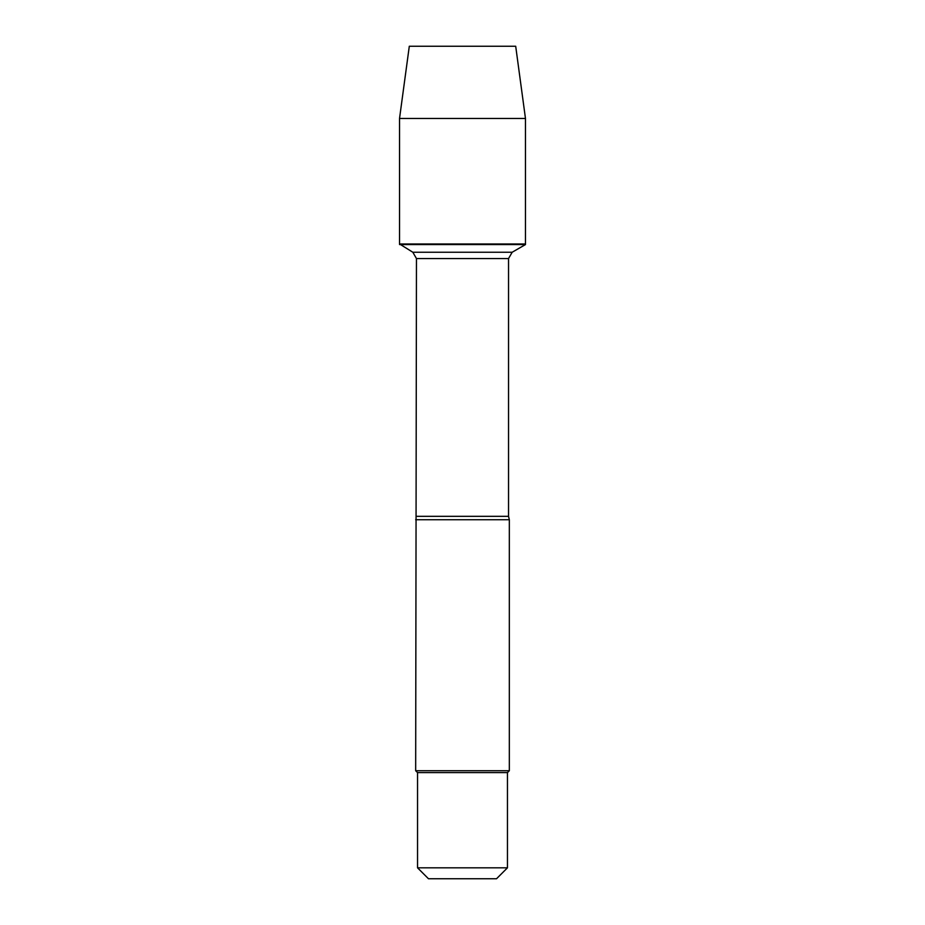 <?xml version="1.0" encoding="UTF-8"?>
<svg xmlns="http://www.w3.org/2000/svg" width="925" height="925" viewBox="0 0 925 925"><rect width="100%" height="100%" fill="white"/><g stroke="black" fill="none" stroke-linecap="round" stroke-linejoin="round"><path stroke-width="1.39" d="M399.531 244.57L525.469 244.57L525.469 243.969L399.531 243.969L412.816 252.236L416.458 258.549L415.672 770.733L509.328 770.733L509.328 519.734L415.672 519.734M507.455 867.823L496.528 878.75L428.472 878.75L417.545 867.823L507.455 867.823L507.455 772.606L509.328 770.733M415.672 770.733L417.545 772.606L507.455 772.606M399.531 243.969L525.469 243.969L525.469 118.469L399.531 118.469L399.531 243.969L399.531 118.469L409.301 46.25L453.921 46.25M399.531 118.469L409.301 46.25L515.699 46.25L525.469 118.469M416.458 516.335L508.542 516.335L509.328 519.734M508.542 516.335L508.542 258.549L416.458 258.549M412.816 252.236L512.184 252.236L525.469 244.57M508.542 258.549L512.184 252.236M417.545 772.606L417.545 867.823"/></g></svg>
